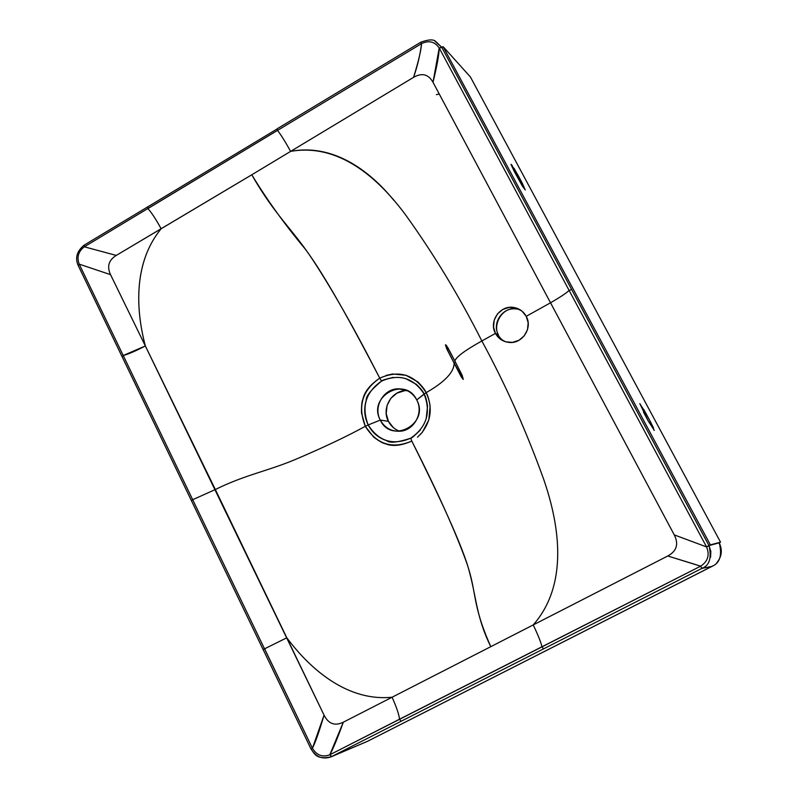 <?xml version="1.0" encoding="UTF-8"?>
<svg xmlns="http://www.w3.org/2000/svg" width="798" height="798" viewBox="0 0 798 798"><rect width="100%" height="100%" fill="white"/><g stroke="black" fill="none" stroke-linecap="round" stroke-linejoin="round"><path stroke-width="1.2" d="M716.804 562.74C721.821 556.685 722.629 550.051 719.227 542.84L720.534 542.171L470.421 76.987L443.159 46.693L439.259 48.089L569.114 290.412L571.647 289.494L441.863 47.471L443.159 46.693L710.38 544.874L708.963 545.593L719.227 542.84C722.36 555.199 719.936 563.059 711.946 566.41L702.05 568.316C709.452 565.493 711.786 557.962 709.033 545.712L571.647 289.494L569.114 290.412L706.569 546.929L674.25 534.889L550.53 302.791C560.555 296.966 566.75 292.836 569.114 290.412L439.259 48.089L441.863 47.471L708.963 545.593L706.519 546.83L709.033 545.712L706.569 546.929L674.25 534.889C678.899 544.106 676.734 551.139 667.756 555.997L700.634 566.181C707.886 561.453 709.871 555.039 706.569 546.929C709.871 555.039 707.886 561.453 700.634 566.181L541.942 646.779C541.194 642.899 538.291 635.617 533.234 624.924L667.756 555.997L694.948 564.336M643.467 412.087L648.285 421.055L639.826 403.648L645.722 413.005L644.355 413.733L645.722 413.005L650.48 421.863L643.816 409.583M311.12 748.983C315.928 757.013 322.532 759.656 330.941 756.903L331.559 756.614L329.833 754.768L343.31 722.21L533.234 624.924C538.291 635.617 541.194 642.899 541.942 646.779L399.469 719.247C399.239 715.198 396.786 707.856 392.097 697.213C348.866 701.671 311.629 671.098 286.811 637.792C311.639 671.098 348.876 701.671 392.097 697.213C396.786 707.856 399.239 715.198 399.469 719.247L329.833 754.768C333.065 748.993 337.554 738.14 343.31 722.21L490.8 646.659C471.428 603.198 477.204 592.784 466.491 562.331C455.409 531.448 437.184 491.029 411.798 441.075C401.015 445.773 392.217 446.651 385.424 443.738C383.22 443.489 379.299 441.274 373.683 437.105L365.314 426.302C347.22 436.267 323.709 447.409 294.771 459.718C267.081 471.279 245.006 474.85 215.33 489.523L192.697 499.718L123.221 355.509L122.054 356.596L191.44 500.695L192.697 499.718L191.44 500.705L263.111 649.532L286.801 637.792L324.058 715.148C319.27 731.367 315.4 742.409 312.427 748.275L79.251 264.228L78.134 265.395L79.251 264.228L123.221 355.509L145.346 345.963L324.058 715.148L312.427 748.275L264.537 648.654M420.935 42.254L421.553 43.621C428.895 40.139 434.79 41.596 439.209 48L433.005 82.284C428.446 74.194 421.962 72.548 413.564 77.346C417.514 65.975 420.167 54.733 421.553 43.621L420.935 42.134L421.553 43.621C428.895 40.139 434.79 41.596 439.209 48L439.209 48C439.129 54.284 437.065 65.715 433.005 82.284L550.53 302.791L526.231 316.307C532.924 327.798 522.391 343.948 509.274 342.452C503.109 341.823 498.501 338.811 495.448 333.404C488.576 321.534 500.017 305.055 513.503 307.42C519.159 308.327 523.398 311.29 526.231 316.307L521.932 311.06L515.937 307.928L509.184 307.4L502.7 309.514L497.453 313.953L494.231 320.048L493.533 326.881L495.448 333.404L498.401 334.771L495.448 333.404L481.852 340.965C459.389 296.497 434.182 254.781 406.242 215.789C378.611 178.163 339.02 142.922 290.612 151.381L413.564 77.346C421.962 72.548 428.446 74.194 433.005 82.284L550.53 302.791L526.231 316.307L528.176 322.871L527.468 329.734L524.216 335.858L518.929 340.297L512.416 342.382L505.663 341.803L499.718 338.651L495.448 333.404L481.852 340.965C505.603 384.746 526.171 430.74 543.558 478.95C559.887 525.952 568.415 584.904 533.234 624.914L667.756 555.997C676.734 551.139 678.899 544.106 674.25 534.889L550.53 302.791C560.555 296.966 566.75 292.836 569.114 290.412L706.569 546.929L709.033 545.712L710.828 551.388L710.589 557.273M84.139 245.156L84.339 246.801L84.189 245.116L84.418 246.752L421.464 43.671L420.835 42.194L277.066 128.857L277.514 130.403L147.899 208.607C151.44 212.408 155.849 219.131 161.126 228.757L251.789 174.782C266.861 199.63 284.587 224.288 304.986 248.747C324.487 274.472 353.235 327.2 379.748 378.152L381.564 381.095C399.239 373.464 413.424 377.773 424.117 394.022L416.746 399.938C429.942 423.598 391.519 444.626 380.287 420.087C384.606 427.758 391.09 431.469 399.748 431.239C414.092 430.73 423.888 412.746 416.746 399.938C405.244 375.449 367.24 396.656 380.287 420.087L368.187 424.955C372.297 432.745 378.452 437.972 386.651 440.636C389.554 443.309 397.554 442.501 410.661 438.222L410.661 438.222C411.07 438.72 414.262 436.017 420.257 430.122M123.221 355.509L123.221 355.509C128.179 354.252 135.55 351.07 145.346 345.963L110.533 274.642L79.202 264.148C76.658 257.086 78.374 251.31 84.339 246.801L116.249 255.42C108.688 260.128 106.782 266.532 110.533 274.642L79.202 264.148L78.094 265.325M516.316 309.026C502.93 306.661 491.588 323.02 498.401 334.771M147.78 206.931L147.859 208.527L84.339 246.801L116.249 255.42L251.779 174.772C274.682 215.031 292.327 228.946 312.297 259.121C332.257 289.554 354.751 329.225 379.748 378.152C362.262 390.252 357.454 406.302 365.314 426.302C376.706 444.466 392.207 449.394 411.798 441.075L410.661 438.222C392.845 445.733 378.691 441.314 368.187 424.955L365.314 426.302L368.187 424.955C361.235 406.761 365.693 392.137 381.564 381.095L379.748 378.152C370.043 384.776 364.427 391.808 362.9 399.239C361.863 401.274 361.404 405.863 361.514 413.015L365.314 426.302C347.22 436.267 323.709 447.409 294.771 459.718C267.081 471.279 245.006 474.85 215.33 489.523L145.356 345.963C135.161 307.529 134.204 261.495 161.136 228.767C134.194 261.485 135.151 307.529 145.346 345.963L110.533 274.642C106.782 266.532 108.688 260.128 116.249 255.42L161.136 228.757C155.849 219.121 151.44 212.408 147.899 208.607L147.859 208.527M720.534 542.171L710.38 544.874L443.159 46.693L470.421 76.987L720.534 542.171M330.442 757.112L367.06 741.512M445.513 344.776L446.94 349.245L454.112 362.94L455.468 362.182L454.112 362.94L446.92 349.255L448.296 348.487L446.92 349.255L461.174 376.746L454.112 362.94C454.242 372.018 444.925 381.923 426.142 392.656C444.925 381.923 454.242 372.018 454.112 362.94L463.229 379.409L461.174 376.746L463.279 379.329L461.992 374.91L454.89 361.055L461.992 374.91L463.209 379.419M462.501 376.008L461.174 376.746L462.501 376.008M399.648 431.249C394.671 429.414 390.93 426.112 388.426 421.344L380.287 420.087L368.187 424.955C364.357 417.025 363.698 408.815 366.222 400.317C365.763 396.347 370.88 389.943 381.564 381.095L381.564 381.095C381.394 380.476 385.314 379.23 393.304 377.374L393.304 377.374M696.115 564.745L700.634 566.181L541.992 646.869L543.538 648.884L331.659 756.564L367.828 741.152L711.946 566.41L701.941 568.375L543.538 648.884L701.941 568.375L700.534 566.221L702.05 568.316M343.31 722.21C334.901 726.27 328.487 723.916 324.058 715.148C328.487 723.916 334.901 726.27 343.31 722.21M426.172 418.9L427.548 406.202C426.611 400.017 425.474 395.958 424.117 394.022C431.209 412.406 426.731 427.13 410.661 438.222L411.798 441.075C437.424 492.496 463.568 547.618 469.593 572.585C476.306 597.483 476.635 618.121 490.8 646.659L533.234 624.914M653.542 428.047L650.48 421.863L649.123 422.591L650.48 421.863L654.101 430.351M654.29 430.331L648.285 421.055M514.062 171.061L525.264 189.944L522.381 186.084L514.062 171.061L511.019 164.398L512.436 165.814M514.002 168.218L522.231 183.091L521.004 183.789L522.231 183.091L517.722 174.692L516.416 175.44L517.722 174.692L511.069 164.268M447.668 347.3L445.503 344.786L446.92 349.255L445.424 344.896L446.242 345.185L454.89 361.045C455.808 357.175 464.795 350.482 481.852 340.965C464.795 350.482 455.808 357.175 454.89 361.045L447.668 347.3M393.783 200.268C368.427 169.096 331.759 143.49 290.622 151.391L251.789 174.782L290.612 151.381C285.175 141.545 280.826 134.583 277.554 130.483L277.554 130.483C280.826 134.583 285.175 141.545 290.612 151.381L413.564 77.346C418.521 61.256 421.184 50.015 421.553 43.621L277.514 130.403M386.003 375.439L392.606 374.003L405.943 375.26L417.743 381.853C422.302 386.392 425.095 389.993 426.142 392.656C414.631 374.491 399.17 369.654 379.748 378.152M711.946 566.41L367.16 741.472M504.974 341.584L504.974 341.584C486.291 331.968 502.161 300.906 521.014 310.362L513.353 307.4M417.494 437.174L422.361 432.247L428.825 419.918L430.132 405.963C429.015 399.469 427.688 395.04 426.142 392.656L416.746 399.938C412.716 392.766 406.671 389.055 398.631 388.806L406.451 390.621C391.808 390.182 381.195 408.327 388.426 421.344L393.354 427.618M434.8 41.047L441.813 47.361L439.209 48L441.813 47.361L435.698 41.466C433.533 39.202 428.616 39.431 420.935 42.134L420.835 42.194M312.417 748.265L312.437 748.265C316.726 755.337 322.522 757.501 329.833 754.768L331.659 756.564L329.833 754.768C322.522 757.501 316.726 755.337 312.427 748.275L311.021 749.023L312.377 748.185L310.971 748.913L263.111 649.522M311.021 749.023L311.021 749.023C314.392 753.332 315.908 760.015 331.02 756.863L367.14 741.482M541.992 646.869L399.509 719.337L401.195 721.222L399.509 719.337L329.913 754.728L331.659 756.564L543.538 648.884M439.259 94.024L436.396 94.663L439.259 94.024M425.464 393.075L426.142 392.656C433.025 407.678 431.199 421.524 420.666 434.192M84.438 245.106L84.099 245.176C76.947 251.071 74.942 257.784 78.094 265.305L122.054 356.606M277.235 128.897L84.199 245.116M525.254 189.954L522.231 183.091M405.474 378.491L416.327 384.327C420.726 388.536 423.319 391.768 424.117 394.022M404.496 390.741L396.945 393.145L390.821 398.322L387.06 405.494L386.212 413.573L388.426 421.344L380.287 420.087C372.935 406.83 383.728 388.367 398.631 388.806M79.202 264.148C76.658 257.086 78.374 251.31 84.339 246.801M407.1 390.631L406.451 390.621M286.801 637.792L215.33 489.523L192.697 499.718L264.457 648.694M433.005 82.294L484.925 179.71M367.329 741.392L712.973 565.842M618.021 429.414L674.25 534.889"/></g></svg>
